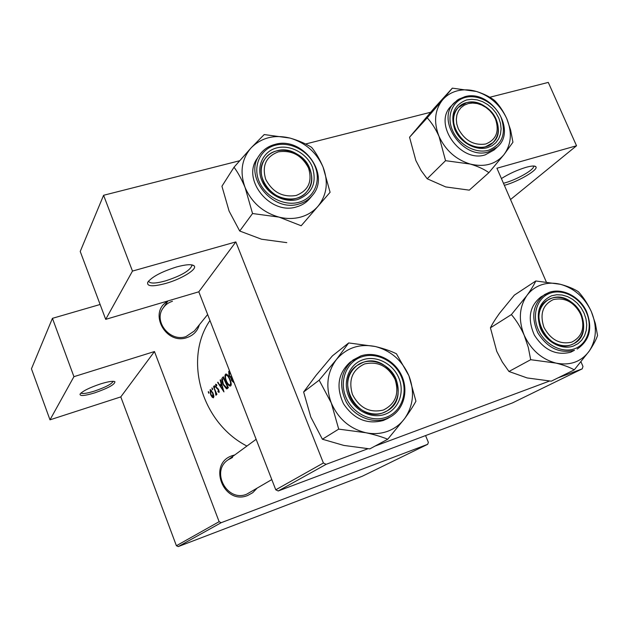 <?xml version="1.0" encoding="UTF-8"?>
<svg xmlns="http://www.w3.org/2000/svg" width="629" height="629" viewBox="0 0 629 629"><rect width="100%" height="100%" fill="white"/><g stroke="black" fill="none" stroke-linecap="round" stroke-linejoin="round"><path stroke-width="0.94" d="M165.804 283.42C152.705 286.887 146.675 286.51 147.713 282.303C151.856 276.862 161.449 271.759 176.482 266.987C185.783 264.455 191.625 264.054 194.015 265.76C198.104 268.835 181.695 278.985 165.804 283.42M148.609 281.014L148.617 281.116C149.647 283.742 155.277 283.671 165.513 280.888C181.105 275.785 189.887 270.714 191.869 265.666L191.53 264.833M501.415 178.557C509.034 173.753 517.227 170.011 525.986 167.345C531.489 165.828 534.776 165.608 535.845 166.709C538.896 169.476 518.854 181.349 505.016 185.146L504.356 185.335M503.459 183.259L505.158 182.803C516.708 179.619 533.596 170.066 533.596 166.622L533.502 166.017M94.727 392.858C84.671 395.885 79.773 396.309 80.04 394.131C82.556 391.104 89.389 387.7 100.53 383.918C108.353 381.528 113.134 380.789 114.895 381.709C115.044 384.374 108.322 388.085 94.727 392.858M80.976 393.031C82.43 394.045 86.92 393.4 94.444 391.089C105.554 387.267 111.789 384.005 113.165 381.308M199.377 324.729C197.53 331.098 193.394 335.383 186.97 337.584C165.569 345.384 147.949 311.992 167.723 301.315M172.464 301.275C168.556 302.47 165.458 304.703 163.17 307.974C153.044 321.207 170.027 342.443 186.042 336.562L194.322 330.996L207.641 314.508M256.75 488.536L252.756 492.68L247.732 495.463C223.389 505.653 207.303 463.376 232.4 455.624L234.759 454.948M232.565 457.464L228.044 459.862C210.401 471.396 227.25 502.563 246.694 494.19L271.799 479.581M246.914 446.055C201.327 422.712 183.369 359.033 209.968 320.499M229.585 378.461C228.123 375.356 226.841 373.893 225.74 374.074L225.481 374.255C224.584 375.592 224.86 378.068 226.322 381.701C227.879 384.791 229.294 386.23 230.56 386.002L230.827 385.829C231.606 384.539 231.189 382.086 229.585 378.461M228.366 387.731L223.342 376.779L222.399 377.714C221.4 378.729 221.636 381.025 223.106 384.61L226.55 388.871L228.366 387.731M216.675 384.696L215.645 384.225L215.936 387.134L218.491 390.137L218.703 391.458L217.941 390.994L218.082 391.836L219.089 392.457L218.735 389.838L216.179 386.835L216.038 385.192L216.801 385.608L216.675 384.696M214.811 386.3L214.214 385.64L214.89 387.472L214.811 386.3M216.926 394.352L213.514 386.528L215.448 392.166L215.857 395.185L216.117 393.463L216.926 394.352M208.852 392.197L208.27 391.537L208.93 393.337L208.852 392.197M212.83 392.677L210.11 389.721L210.684 394.776L212.209 397.229L213.451 397.835L213.789 395.696L212.83 392.677M212.516 388.573L211.926 387.904L212.602 389.728L212.516 388.573M220.166 379.924L221.156 383.902L219.796 385.231L217.917 382.157L217.634 382.44L223.955 391.906L220.504 379.814M229.648 371.134L228.728 371.432L229.027 375.623L230.906 377.88L231.669 380.584L233.784 382.542M228.728 371.432L229.475 370.693M367.965 448.729L326.113 464.336L278.215 490.982L275.769 489.802L198.811 291.801L235.844 241.913L132.475 271.083L103.588 195.281L239.594 160.757M275.769 489.802L323.392 462.991L235.844 241.913M427.665 444.318L221.227 522.675L178.227 546.593L362.241 476.263L427.665 444.318L428.373 442.391L425.574 435.582M510.52 199.542L576.534 145.771L548.284 82.407L489.739 97.267M430.629 112.269L305.545 144.017M132.475 271.083L105.703 319.359L80.229 251.466L103.588 195.281M278.215 490.982L512.501 402.898L582.21 368.861L582.981 366.448L581.031 361.95M546.247 281.831L496.934 168.234L576.534 145.771M582.21 368.861L557.884 377.935M549.526 381.048L374.947 446.126M105.703 319.359L198.811 291.801M323.392 462.991L326.113 464.336M178.227 546.593L176.395 545.736L120.799 396.899L49.99 419.834L31.45 368.806L52.435 318.337L100.129 304.483M176.395 545.736L219.128 521.685L154.467 351.54L120.799 396.899M49.99 419.834L73.923 376.669L52.435 318.337M73.923 376.669L154.467 351.54M219.128 521.685L221.227 522.675M208.946 392.472L208.388 392.661M213.899 396.663L212.209 397.229M210.558 389.571L210.11 389.721M213.152 396.789L210.935 394.525L210.613 390.593L212.571 392.921L213.152 396.789L213.899 396.545M212.618 388.856L212.044 389.044M216.313 395.036L215.857 395.185M214.914 386.591L214.332 386.78M219.269 391.442L218.082 391.836M218.491 389.359L218.09 389.5M217.257 388.022L216.549 388.258M221.715 384.594L219.796 385.231M222.902 389.807L220.425 386.206L221.494 385.16L223.256 389.689M227.454 388.573L226.55 388.871M223.523 378.194L227.509 386.898L226.574 387.621L223.381 384.343L222.414 379.68L223.861 378.076M226.181 374.027L225.481 374.255M230.222 384.728L230.041 384.854C229.035 385.105 227.887 383.965 226.597 381.433C225.402 378.461 225.182 376.449 225.945 375.395L226.157 375.254C227.053 375.065 228.099 376.228 229.302 378.737C230.584 381.693 230.898 383.69 230.222 384.728L231.252 384.39M231.865 377.565L230.906 377.88M233.548 381.166L231.944 380.293L232.07 377.369M231.558 376.205L230.709 376.842L229.31 375.348L229.766 372.03L231.614 376.189M352.452 394.462C359.536 408.017 369.836 413.222 383.344 410.053C395.531 403.944 399.454 393.762 395.106 379.507C388.172 366.212 378.005 361.015 364.608 363.932C352.279 369.773 348.222 379.955 352.452 394.462M396.152 379.397C400.673 392.842 397.67 403.338 387.149 410.871C374.798 418.796 355.424 411.044 349.685 395.696C345.478 383.203 347.923 373.139 357.013 365.52C369.317 355.92 390.106 363.413 396.152 379.397M404.675 418.537C400.272 424.418 394.627 428.664 387.731 431.258C380.804 433.774 373.524 434.269 365.913 432.744C374.467 434.6 381.74 436.77 387.723 439.254L404.675 418.537C409.542 411.877 413.292 406.098 415.934 401.192L408.881 375.694L396.459 353.797C390.743 350.966 383.674 348.537 375.246 346.508L348.686 342.939L336.413 359.544L319.147 380.175L331.271 402.937L338.709 429.12L365.913 432.744C349.818 428.805 338.268 418.867 331.271 402.937C325.405 386.646 327.119 372.187 336.413 359.544C346.555 347.782 359.497 343.434 375.246 346.508C390.813 350.612 402.025 360.338 408.881 375.694C414.826 391.403 413.426 405.681 404.675 418.537M385.066 414.275C371.637 419.291 354.339 410.643 348.505 395.845C342.475 381.111 349.378 364.199 362.917 359.764C376.362 355.102 393.101 363.727 398.92 378.171C404.934 392.535 398.582 409.471 385.066 414.275M362.949 362.438L357.013 365.52C333.889 380.506 357.744 423.49 383.352 412.671L387.149 410.871C412.49 397.261 389.634 351.91 362.949 362.438M360.787 355.928L350.306 362.052C338.032 373.131 335.776 387.047 343.528 403.794C353.875 419.189 367.155 424.748 383.36 420.479L387.755 418.434L390.672 416.736L386.261 418.796C372.266 424.001 354.331 416.563 346.209 402.002C338.41 385.152 340.674 371.165 352.995 360.032L360.739 355.959M338.709 429.12L322.386 439.223L343.882 445.434L369.821 448.886L387.723 439.254M322.386 439.223L310.797 417.043L303.634 391.993L319.147 380.175M303.634 391.993L315.939 375.489L332.379 355.888L348.686 342.939M543.936 327.324C550.745 339.841 560.022 344.778 571.769 342.129C582.226 336.759 585.245 327.512 580.819 314.39C574.143 302.093 564.968 297.163 553.308 299.601C542.717 304.743 539.596 313.981 543.936 327.324M581.369 314.437C586.039 327.418 583.523 337.152 573.805 343.638C563.183 349.732 546.711 342.176 541.184 328.527C536.734 316.104 538.943 306.606 547.796 300.041C558.434 292.996 575.629 300.458 581.369 314.437M574.269 369.86L551.295 381.174L527.157 377.943L508.955 371.48L530.687 359.702L555.918 363.09C563.482 364.962 569.591 367.218 574.269 369.86L589.452 350.801C593.406 344.81 596.111 339.723 597.55 335.524L595.356 323.495L591.354 311.638C587.793 303.933 583.468 297.297 578.381 291.73C573.9 288.805 567.932 286.337 560.478 284.316L535.798 280.974C534.037 284.819 531.057 289.702 526.843 295.606C530.664 290.433 535.562 286.824 541.545 284.795C547.56 282.838 553.874 282.68 560.478 284.316C574.371 288.341 584.663 297.446 591.354 311.638C597.259 326.144 596.622 339.196 589.452 350.801C581.416 361.761 570.244 365.858 555.918 363.09C541.6 359.198 531.025 349.905 524.185 335.218L528.297 347.412L530.687 359.702M551.641 295.756L556.759 294.742L562.145 295.025L567.531 296.589L572.657 299.357L577.273 303.186L581.157 307.888L584.113 313.234L586 318.966L586.723 324.8L586.236 330.453L584.561 335.65L581.778 340.116L578.012 343.638L573.451 346.021C561.854 350.361 546.294 342.152 540.531 328.519C535.405 312.731 539.108 301.81 551.641 295.756M571.517 344.661L573.805 343.638C596.897 332.694 575.087 288.939 551.413 298.335L547.796 300.041C525.962 311.835 548.441 354.426 571.517 344.661M549.408 292.281L541.074 296.794C529.469 305.953 527.212 318.683 534.312 334.99C543.959 350.094 556.107 355.833 570.762 352.201L574.481 350.259C559.771 353.899 547.56 348.128 537.858 332.938C530.719 316.552 532.967 303.76 544.612 294.561L549.337 292.32M508.955 371.48L502.304 362.037L496.737 351.312L490.431 327.819C492.413 323.793 495.455 318.927 499.568 313.226L514.349 295.127L535.798 280.974M490.431 327.819L511.393 314.586C516.354 320.413 520.623 327.284 524.185 335.218C518.327 320.224 519.216 307.023 526.843 295.606L511.393 314.586M488.906 172.637L469.289 190.147L445.725 186.931L427.177 178.762L445.552 160.678L470.162 164.043C477.702 166.268 483.945 169.138 488.906 172.637L503.963 154.655L512.942 142.233L510.622 130.093L506.73 118.551C503.357 111.262 499.347 105.271 494.709 100.585C489.96 96.858 483.866 93.823 476.428 91.464L452.337 88.154L442.541 99.94C446.472 95.38 451.449 92.329 457.48 90.796C463.534 89.342 469.855 89.562 476.428 91.464C490.243 96.001 500.346 105.027 506.73 118.551C512.321 132.318 511.401 144.356 503.963 154.655C495.691 164.318 484.424 167.448 470.162 164.043C455.931 159.601 445.552 150.394 439.034 136.414L445.552 160.678M466.647 99.94L471.789 99.303L477.167 99.877L482.529 101.646L487.593 104.508L492.13 108.314L495.911 112.898L498.758 118.016L500.519 123.426L501.109 128.859L500.495 134.056L498.711 138.757L495.825 142.72L491.98 145.747L487.365 147.681C475.673 151.007 460.286 142.5 454.822 129.558C450.042 114.667 453.981 104.791 466.647 99.94M485.635 146.714L492.829 142.736C508.885 129.291 487.145 96.3 466.537 102.708L458.329 107.457C443.335 121.397 465.578 153.452 485.635 146.714M464.682 96.756L457.409 100.05L451.119 106.128C432.603 123.567 460.342 163.312 485.234 154.852L494.048 150.009L497.248 147.052L488.411 151.903C463.416 160.379 435.512 120.43 454.099 102.928L458.824 99.17L464.524 96.866M427.177 178.762L421.068 170.467L415.855 160.521L409.55 137.232L434.12 108.219L452.337 88.154M409.55 137.232L427.217 117.835C431.722 122.734 435.661 128.929 439.034 136.414C433.499 122.207 434.67 110.051 442.541 99.94L427.217 117.835M317.959 206.304C313.454 211.47 307.73 215.055 300.811 217.044C293.845 218.947 286.588 218.978 279.024 217.115L301.181 225.764L330.091 192.293L323.039 167.015C319.658 159.145 315.852 152.595 311.638 147.375C305.655 143.616 298.476 140.526 290.095 138.097L264.211 134.559L251.12 147.854L234.035 167.212C238.053 172.684 241.748 179.469 245.113 187.576L252.543 213.522L279.024 217.115C263.071 212.531 251.765 202.687 245.113 187.576C239.602 172.212 241.599 158.972 251.12 147.854C261.46 137.594 274.456 134.339 290.095 138.097C305.537 142.799 316.521 152.438 323.039 167.015C328.645 181.875 326.954 194.966 317.959 206.304M297.784 199.472C284.292 203.301 267.246 194.298 261.735 180.303C256.019 166.363 263.244 151.18 276.831 147.886C290.331 144.387 306.85 153.334 312.346 167C317.134 182.819 312.275 193.646 297.784 199.472M276.98 150.795C271.814 152.155 267.757 154.938 264.809 159.145C251.694 176.128 275.14 205.337 296.29 198.332C300.725 197.089 304.334 194.77 307.109 191.373C321.922 174.886 298.979 144.049 276.98 150.795M274.959 144.411C268.339 146.148 263.158 149.741 259.415 155.19L257.316 158.327C241.245 179.548 270.478 215.621 296.676 206.839C302.077 205.306 306.496 202.491 309.924 198.379L312.314 195.485C308.863 199.613 304.428 202.444 298.995 203.977C272.679 212.775 243.274 176.497 259.415 155.19C263.119 149.788 268.261 146.235 274.842 144.513M330.091 192.293L301.181 225.764M286.785 242.637L261.507 239.217L239.712 231.016L252.543 213.522M239.712 231.016L229.082 211.069L221.935 186.239L234.035 167.212M495.432 118.889L493.026 114.549L489.818 110.673L485.973 107.441L481.68 105.019L477.136 103.533L472.583 103.046L468.228 103.588L464.304 105.153L461.002 107.645L458.486 110.963L456.898 114.926L456.316 119.353L456.772 124.007L458.258 128.654C464.784 140.629 473.959 145.739 485.769 143.986C496.352 139.646 499.568 131.28 495.432 118.889M455.648 130.014C452.172 121.082 453.069 113.566 458.329 107.457C467.834 96.544 489.865 103.612 496.155 119.361C499.835 128.748 498.726 136.54 492.829 142.736C483.135 152.713 461.772 145.527 455.648 130.014M308.524 168.006C301.873 155.332 291.848 149.938 278.427 151.833C266.02 156.495 261.774 165.639 265.69 179.265C272.475 192.183 282.633 197.592 296.165 195.477C308.438 190.571 312.558 181.411 308.524 168.006M263.079 180.672C260.115 172.739 260.689 165.561 264.809 159.145C274.48 143.554 302.919 149.623 309.735 168.399C312.99 177.024 312.11 184.674 307.109 191.373C296.88 205.439 269.692 199.023 263.079 180.672M218.106 388.761L217.414 388.989M223.562 377.329L222.399 377.714M227.926 386.89L227.289 387.102M386.261 417.231C401.239 411.885 408.237 393.133 401.577 377.235C395.138 361.258 376.629 351.713 361.73 356.847C346.736 361.746 339.055 380.474 345.738 396.813C352.201 413.229 371.393 422.814 386.261 417.231M550.469 293.067C537.496 297.297 531.56 314.303 538.141 329.352C544.525 344.472 561.791 353.577 574.639 348.741C587.58 344.134 592.958 327.096 586.417 312.424C580.072 297.682 563.364 288.617 550.469 293.067M465.539 97.385C452.463 100.53 446.158 115.893 452.416 130.195C458.47 144.536 475.532 153.971 488.489 150.268C502.319 144.544 506.518 133.592 501.077 117.403C495.047 103.4 478.527 94.028 465.539 97.385M298.924 202.271C313.957 198.237 321.333 181.356 315.027 166.3C308.933 151.18 290.669 141.273 275.706 145.134C260.658 148.758 252.622 165.576 258.951 181.034C265.061 196.555 283.978 206.524 298.924 202.271M114.258 381.433L114.895 381.709M213.034 396.868L213.899 396.584M210.613 390.593L211.47 390.302M226.582 387.621L228.044 387.134M230.041 384.854L231.252 384.453M226.157 375.246L227.36 374.853M533.329 166.017L533.596 166.622M191.562 264.872L191.869 265.666M533.872 166.025L535.845 166.709M191.931 264.895L194.015 265.76M228.044 459.862L256.145 439.301M390.672 416.736C404.219 408.96 408.842 389.878 401.231 374.695C393.778 359.442 375.592 350.888 360.826 355.92M577.139 349.087C589.908 340.375 592.935 327.623 586.244 310.82C579.223 296.345 562.523 287.807 549.455 292.265M497.248 147.052C517.636 130.101 490.793 88.846 464.792 96.724M312.314 195.485C331.161 174.823 302.746 136.053 275.046 144.387M167.99 300.921L163.17 307.974"/></g></svg>
